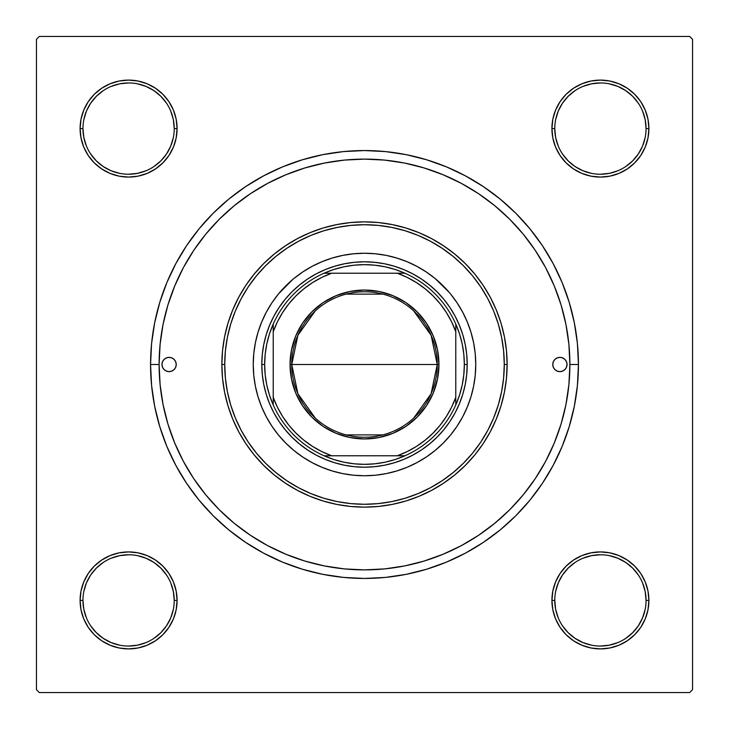 <?xml version="1.0" encoding="UTF-8"?>
<svg xmlns="http://www.w3.org/2000/svg" width="729" height="729" viewBox="0 0 729 729"><rect width="100%" height="100%" fill="white"/><g stroke="black" fill="none" stroke-linecap="round" stroke-linejoin="round"><path stroke-width="1.09" d="M82.951 600.395L82.951 600.414A45.645 45.645 0 0 0 128.586 646.049A45.645 45.645 0 0 0 174.231 600.414A45.645 45.645 0 0 0 128.586 554.769A45.645 45.645 0 0 0 82.951 600.414L80.099 600.414A48.497 48.497 0 0 1 128.586 551.917A48.497 48.497 0 0 1 177.083 600.414L174.231 600.414A45.645 45.645 0 0 1 128.586 646.049A45.645 45.645 0 0 1 82.951 600.414A45.645 45.645 0 0 1 128.586 554.769A45.645 45.645 0 0 1 174.231 600.414L173.356 591.511L170.759 582.945M174.231 128.605L174.231 128.586A45.645 45.645 0 0 0 128.586 82.951A45.645 45.645 0 0 0 82.951 128.586L80.099 128.586A48.497 48.497 0 0 1 128.586 80.099A48.497 48.497 0 0 1 177.083 128.586L174.231 128.586A45.645 45.645 0 0 1 128.586 174.231A45.645 45.645 0 0 1 82.951 128.586A45.645 45.645 0 0 1 128.586 82.951A45.645 45.645 0 0 1 174.231 128.586L173.356 119.684L170.759 111.127M646.049 128.605L646.049 128.586A45.645 45.645 0 0 0 600.414 82.951A45.645 45.645 0 0 0 554.769 128.586L551.917 128.586A48.497 48.497 0 0 1 600.414 80.099A48.497 48.497 0 0 1 648.901 128.586L646.049 128.586A45.645 45.645 0 0 1 600.414 174.231A45.645 45.645 0 0 1 554.769 128.586A45.645 45.645 0 0 1 600.414 82.951A45.645 45.645 0 0 1 646.049 128.586L645.174 119.684L642.577 111.127M554.769 600.395L554.769 600.414A45.645 45.645 0 0 0 600.414 646.049A45.645 45.645 0 0 0 646.049 600.414A45.645 45.645 0 0 0 600.414 554.769A45.645 45.645 0 0 0 554.769 600.414L551.917 600.414A48.497 48.497 0 0 1 600.414 551.917A48.497 48.497 0 0 1 648.901 600.414L646.049 600.414A45.645 45.645 0 0 1 600.414 646.049A45.645 45.645 0 0 1 554.769 600.414A45.645 45.645 0 0 1 600.414 554.769A45.645 45.645 0 0 1 646.049 600.414L645.174 591.511L642.577 582.945M578.443 364.5L569.887 364.5L578.443 364.5L577.414 343.532L574.334 322.765L569.231 302.398L562.159 282.624L553.183 263.643L542.385 245.637L529.883 228.778L515.786 213.214L500.222 199.117L483.363 186.615L465.357 175.817L446.376 166.841L426.602 159.769L406.235 154.666L385.468 151.586L364.5 150.557L343.532 151.586L322.765 154.666L302.398 159.769L282.624 166.841L263.643 175.817L245.637 186.615L228.778 199.117L213.214 213.214L199.117 228.778L186.615 245.637L175.817 263.643L166.841 282.624L159.769 302.398L154.666 322.765L151.586 343.532L150.557 364.5A213.943 213.943 0 0 1 364.5 150.557A213.943 213.943 0 0 1 578.443 364.5A213.943 213.943 0 0 1 364.5 578.443A213.943 213.943 0 0 1 150.557 364.5L151.586 385.468L154.666 406.235L159.769 426.602L166.841 446.376L175.817 465.357L186.615 483.363L199.117 500.222L213.214 515.786L228.778 529.883L245.637 542.385L263.643 553.183L282.624 562.159L302.398 569.231L322.765 574.334L343.532 577.414L364.5 578.443L385.468 577.414L406.235 574.334L426.602 569.231L446.376 562.159L465.357 553.183L483.363 542.385L500.222 529.883L515.786 515.786L529.883 500.222L542.385 483.363L553.183 465.357L562.159 446.376L569.231 426.602L574.334 406.235L577.414 385.468L578.443 364.5M159.113 364.5L150.557 364.5L159.113 364.5A205.387 205.387 0 0 1 364.5 159.113A205.387 205.387 0 0 1 569.887 364.5A205.387 205.387 0 0 1 364.5 569.887A205.387 205.387 0 0 1 159.113 364.5L160.098 384.63L163.059 404.568L167.952 424.123L174.75 443.095L183.362 461.32L193.723 478.607L205.733 494.8L219.265 509.735L234.2 523.267L250.393 535.277L267.68 545.638L285.905 554.25L304.877 561.048L324.432 565.941L344.37 568.902L364.5 569.887L384.63 568.902L404.568 565.941L424.123 561.048L443.095 554.25L461.32 545.638L478.607 535.277L494.8 523.267L509.735 509.735L523.267 494.8L535.277 478.607L545.638 461.32L554.25 443.095L561.048 424.123L565.941 404.568L568.902 384.63L569.887 364.5L568.902 344.37L565.941 324.432L561.048 304.877L554.25 285.905L545.638 267.68L535.277 250.393L523.267 234.2L509.735 219.265L494.8 205.733L478.607 193.723L461.32 183.362L443.095 174.75L424.123 167.952L404.568 163.059L384.63 160.098L364.5 159.113L344.37 160.098L324.432 163.059L304.877 167.952L285.905 174.75L267.68 183.362L250.393 193.723L234.2 205.733L219.265 219.265L205.733 234.2L193.723 250.393L183.362 267.68L174.75 285.905L167.952 304.877L163.059 324.432L160.098 344.37L159.113 364.5M689.698 36.45L39.302 36.45L689.698 36.45L692.55 39.302L692.55 689.698L692.55 39.302L689.698 36.45M36.45 689.698L36.45 39.302L39.302 36.45L36.45 39.302L36.45 689.698L39.302 692.55L36.45 689.698M689.698 692.55L39.302 692.55L689.698 692.55L692.55 689.698L689.698 692.55M83.789 147.149L88.264 155.532L83.789 147.149L88.264 155.532L94.296 162.877L101.65 168.909L110.033 173.393L119.128 176.154L128.586 177.083L138.054 176.154L147.149 173.393L155.532 168.909L162.877 162.877L168.909 155.532L173.393 147.149L176.154 138.054L177.083 128.586L176.154 119.128L173.393 110.033L168.909 101.65L162.877 94.296L155.532 88.264L147.149 83.789L138.054 81.028L128.586 80.099L119.128 81.028L110.033 83.789L101.65 88.264L94.296 94.296L88.264 101.65L83.789 110.033L81.028 119.128L80.099 128.586L81.028 138.054L83.789 147.149L88.264 155.532L94.296 162.877M83.789 618.967L88.264 627.35L83.789 618.967L88.264 627.35L94.296 634.704L101.65 640.736L110.033 645.211L119.128 647.972L128.586 648.901L138.054 647.972L147.149 645.211L155.532 640.736L162.877 634.704L168.909 627.35L173.393 618.967L176.154 609.872L177.083 600.414L176.154 590.946L173.393 581.851L168.909 573.468L162.877 566.123L155.532 560.091L147.149 555.607L138.054 552.846L128.586 551.917L119.128 552.846L110.033 555.607L101.65 560.091L94.296 566.123L88.264 573.468L83.789 581.851L81.028 590.946L80.099 600.414L81.028 609.872L83.789 618.967L88.264 627.35L94.296 634.704M560.091 101.65L555.607 110.033L560.091 101.65L555.607 110.033L552.846 119.128L551.917 128.586L552.846 138.054L555.607 147.149L560.091 155.532L566.123 162.877L573.468 168.909L581.851 173.393L590.946 176.154L600.414 177.083L609.872 176.154L618.967 173.393L627.35 168.909L634.704 162.877L640.736 155.532L645.211 147.149L647.972 138.054L648.901 128.586L647.972 119.128L645.211 110.033L640.736 101.65L634.704 94.296L627.35 88.264L618.967 83.789L609.872 81.028L600.414 80.099L590.946 81.028L581.851 83.789L573.468 88.264L566.123 94.296L560.091 101.65L555.607 110.033L552.846 119.128L551.917 128.586L552.846 138.054L555.607 147.149L560.091 155.532L566.123 162.877M560.091 573.468L555.607 581.851L560.091 573.468L555.607 581.851L552.846 590.946L551.917 600.414L552.846 609.872L555.607 618.967L560.091 627.35L566.123 634.704L573.468 640.736L581.851 645.211L590.946 647.972L600.414 648.901L609.872 647.972L618.967 645.211L627.35 640.736L634.704 634.704L640.736 627.35L645.211 618.967L647.972 609.872L648.901 600.414L647.972 590.946L645.211 581.851L640.736 573.468L634.704 566.123L627.35 560.091L618.967 555.607L609.872 552.846L600.414 551.917L590.946 552.846L581.851 555.607L573.468 560.091L566.123 566.123L560.091 573.468L555.607 581.851L552.846 590.946L551.917 600.414L552.846 609.872L555.607 618.967L560.091 627.35L566.123 634.704M645.211 110.033L640.736 101.65L645.211 110.033L640.736 101.65L634.704 94.296M581.851 83.789L573.468 88.264L581.851 83.789L573.468 88.264L566.123 94.296M573.468 168.909L581.851 173.393L573.468 168.909L581.851 173.393L590.946 176.154L600.414 177.083L609.872 176.154L618.967 173.393L627.35 168.909L634.704 162.877M168.909 155.532L173.393 147.149L168.909 155.532L173.393 147.149L176.154 138.054L177.083 128.586L176.154 119.128L173.393 110.033L168.909 101.65L162.877 94.296M110.033 83.789L101.65 88.264L110.033 83.789L101.65 88.264L94.296 94.296M101.65 168.909L110.033 173.393L101.65 168.909L110.033 173.393L119.128 176.154L128.586 177.083L138.054 176.154L147.149 173.393L155.532 168.909L162.877 162.877M168.909 627.35L173.393 618.967L168.909 627.35L173.393 618.967L176.154 609.872L177.083 600.414L176.154 590.946L173.393 581.851L168.909 573.468L162.877 566.123M155.532 560.091L147.149 555.607L155.532 560.091L147.149 555.607L138.054 552.846L128.586 551.917L119.128 552.846L110.033 555.607L101.65 560.091L94.296 566.123M147.149 645.211L155.532 640.736L147.149 645.211L155.532 640.736L162.877 634.704M645.211 581.851L640.736 573.468L645.211 581.851L640.736 573.468L634.704 566.123M627.35 560.091L618.967 555.607L627.35 560.091L618.967 555.607L609.872 552.846L600.414 551.917L590.946 552.846L581.851 555.607L573.468 560.091L566.123 566.123M618.967 645.211L627.35 640.736L618.967 645.211L627.35 640.736L634.704 634.704M646.049 600.414L648.901 600.414A48.497 48.497 0 0 1 600.414 648.901A48.497 48.497 0 0 1 551.917 600.414L552.846 590.946L555.607 581.851L552.846 590.946L551.917 600.414L552.846 609.872L555.607 618.967L560.091 627.35L555.607 618.967L552.846 609.872L551.917 600.414L554.769 600.414L555.644 609.316L558.241 617.873M618.967 555.607L609.872 552.846L600.414 551.917L590.946 552.846L581.851 555.607L573.468 560.091L581.851 555.607L590.946 552.846L600.414 551.917L609.872 552.846L618.967 555.607M554.769 128.577L554.769 128.586A45.645 45.645 0 0 0 600.414 174.231A45.645 45.645 0 0 0 646.049 128.586L648.901 128.586A48.497 48.497 0 0 1 600.414 177.083A48.497 48.497 0 0 1 551.917 128.586L552.846 119.128L555.607 110.033L552.846 119.128L551.917 128.586L552.846 138.054L555.607 147.149L560.091 155.532L555.607 147.149L552.846 138.054L551.917 128.586L554.769 128.586L555.644 137.489L558.241 146.055M581.851 173.393L590.946 176.154L600.414 177.083L609.872 176.154L618.967 173.393L627.35 168.909L618.967 173.393L609.872 176.154L600.414 177.083L590.946 176.154L581.851 173.393M110.033 173.393L119.128 176.154L128.586 177.083L138.054 176.154L147.149 173.393L155.532 168.909L147.149 173.393L138.054 176.154L128.586 177.083L119.128 176.154L110.033 173.393M82.951 128.577L82.951 128.586A45.645 45.645 0 0 0 128.586 174.231A45.645 45.645 0 0 0 174.231 128.586L177.083 128.586L176.154 138.054L173.393 147.149L176.154 138.054L177.083 128.586L176.154 119.128L173.393 110.033L168.909 101.65L173.393 110.033L176.154 119.128L177.083 128.586A48.497 48.497 0 0 1 128.586 177.083A48.497 48.497 0 0 1 80.099 128.586L82.951 128.586L83.826 137.489L86.423 146.055M174.231 600.414L177.083 600.414L176.154 609.872L173.393 618.967L176.154 609.872L177.083 600.414L176.154 590.946L173.393 581.851L168.909 573.468L173.393 581.851L176.154 590.946L177.083 600.414A48.497 48.497 0 0 1 128.586 648.901A48.497 48.497 0 0 1 80.099 600.414L82.951 600.414L83.826 609.316L86.423 617.873M147.149 555.607L138.054 552.846L128.586 551.917L119.128 552.846L110.033 555.607L101.65 560.091L110.033 555.607L119.128 552.846L128.586 551.917L138.054 552.846L147.149 555.607M166.531 625.783L160.863 632.681L153.956 638.349M103.217 638.349L96.319 632.681L90.651 625.783M90.651 575.044L96.319 568.137L103.217 562.469M137.489 555.644L146.055 558.241L153.947 562.46L160.863 568.137L166.54 575.053M638.349 625.783L632.681 632.681L625.783 638.349M575.044 638.349L568.137 632.681L562.469 625.783M555.644 591.511L558.241 582.945L562.46 575.053L568.137 568.137L575.053 562.46M625.783 562.469L632.681 568.137L638.349 575.044M638.349 153.956L632.681 160.863L625.783 166.531M591.511 173.356L582.945 170.759L575.053 166.54L568.137 160.863L562.46 153.947M562.469 103.217L568.137 96.319L575.044 90.651M625.783 90.651L632.681 96.319L638.349 103.217M173.356 137.489L170.759 146.055L166.54 153.947L160.863 160.863L153.947 166.54M103.217 166.531L96.319 160.863L90.651 153.956M90.651 103.217L96.319 96.319L103.217 90.651M153.956 90.651L160.863 96.319L166.531 103.217M575.053 638.358L582.945 642.577L591.511 645.174M600.395 646.049L609.316 645.174L617.873 642.577M638.358 625.764L642.577 617.873L645.174 609.316M625.764 562.46L617.873 558.241L609.316 555.644M600.423 554.769L591.511 555.644L582.945 558.241M103.236 638.358L111.127 642.577L119.684 645.174M128.577 646.049L137.489 645.174L146.055 642.577M166.54 625.764L170.759 617.873L173.356 609.316M128.605 554.769L119.684 555.644L111.127 558.241M90.642 575.053L86.423 582.945L83.826 591.511M103.236 166.54L111.127 170.759L119.684 173.356M128.577 174.231L137.489 173.356L146.055 170.759M153.947 90.642L146.055 86.423L137.489 83.826M128.605 82.951L119.684 83.826L111.127 86.423M90.642 103.236L86.423 111.127L83.826 119.684M600.395 174.231L609.316 173.356L617.873 170.759M638.358 153.947L642.577 146.055L645.174 137.489M625.764 90.642L617.873 86.423L609.316 83.826M600.423 82.951L591.511 83.826L582.945 86.423M562.46 103.236L558.241 111.127L555.644 119.684M315.265 418.045L297.897 393.742L291.755 364.5A72.745 72.745 0 0 0 364.5 437.245A72.745 72.745 0 0 0 437.245 364.5L438.949 364.5A74.449 74.449 0 0 1 364.5 438.949A74.449 74.449 0 0 1 290.051 364.5L437.245 364.5A72.745 72.745 0 0 1 364.5 437.245A72.745 72.745 0 0 1 291.755 364.5L297.897 335.258L315.265 310.955M413.735 310.955L431.103 335.258L437.245 364.5L431.103 393.742L413.735 418.045M382.871 434.885L346.129 434.885M324.059 273.22A99.846 99.846 0 0 1 404.941 273.22L395.218 269.502L385.167 266.823L374.888 265.201L364.5 264.654L354.112 265.201L343.833 266.823L333.782 269.502L324.059 273.22A99.846 99.846 0 0 0 273.22 324.059L269.502 333.782L266.823 343.833L265.201 354.112L264.654 364.5A99.846 99.846 0 0 1 273.22 324.059L273.22 404.941A99.846 99.846 0 0 1 264.654 364.5L265.201 374.888L266.823 385.167L269.502 395.218L273.22 404.941A99.846 99.846 0 0 0 324.059 455.78L333.782 459.498L343.833 462.177L354.112 463.799L364.5 464.346L374.888 463.799L385.167 462.177L395.218 459.498L404.941 455.78A99.846 99.846 0 0 1 324.059 455.78L404.941 455.78A99.846 99.846 0 0 0 455.78 404.941L459.498 395.218L462.177 385.167L463.799 374.888L464.346 364.5L467.198 364.5A102.698 102.698 0 0 0 364.5 261.802A102.698 102.698 0 0 0 261.802 364.5L264.654 364.5L261.802 364.5A102.698 102.698 0 0 1 364.5 261.802A102.698 102.698 0 0 1 467.198 364.5A102.698 102.698 0 0 1 364.5 467.198A102.698 102.698 0 0 1 261.802 364.5A102.698 102.698 0 0 0 364.5 467.198A102.698 102.698 0 0 0 467.198 364.5L464.346 364.5L463.799 354.112L462.177 343.833L459.498 333.782L455.78 324.059A99.846 99.846 0 0 1 455.78 404.941L455.78 324.059A99.846 99.846 0 0 0 404.941 273.22L324.059 273.22A99.846 99.846 0 0 0 273.22 324.059L273.22 397.278L277.375 407.11L282.588 416.432L288.793 425.125L295.919 433.081L303.875 440.207L312.568 446.412L321.89 451.625L331.722 455.78L397.278 455.78L407.11 451.625L416.432 446.412L425.125 440.207L433.081 433.081L440.207 425.125L446.412 416.432L451.625 407.11L455.78 397.278L455.78 331.722L451.625 321.89L446.412 312.568L440.207 303.875L433.081 295.919L425.125 288.793L416.432 282.588L407.11 277.375L397.278 273.22L331.722 273.22L321.89 277.375L312.568 282.588L303.875 288.793L295.919 295.919L288.793 303.875L282.588 312.568L277.375 321.89L273.22 331.722A96.984 96.984 0 0 1 331.722 273.22L324.059 273.22M438.949 364.5L437.518 379.025L433.281 392.995L426.401 405.862L417.143 417.143L405.862 426.401L392.995 433.281L379.025 437.518L364.5 438.949L349.975 437.518L336.005 433.281L323.138 426.401L311.857 417.143L302.599 405.862L295.719 392.995L291.482 379.025L290.051 364.5L291.482 349.975L295.719 336.005L302.599 323.138L311.857 311.857L323.138 302.599L336.005 295.719L349.975 291.482L364.5 290.051L379.025 291.482L392.995 295.719L405.862 302.599L417.143 311.857L426.401 323.138L433.281 336.005L437.518 349.975L438.949 364.5L291.755 364.5A72.745 72.745 0 0 1 364.5 291.755A72.745 72.745 0 0 1 437.245 364.5A72.745 72.745 0 0 0 364.5 291.755A72.745 72.745 0 0 0 291.755 364.5L290.051 364.5A74.449 74.449 0 0 1 364.5 290.051A74.449 74.449 0 0 1 438.949 364.5M455.78 404.941A99.846 99.846 0 0 1 404.941 455.78L397.278 455.78A96.984 96.984 0 0 0 455.78 397.278L455.78 404.941M324.059 455.78A99.846 99.846 0 0 1 273.22 404.941L273.22 397.278A96.984 96.984 0 0 0 331.722 455.78L324.059 455.78M404.941 273.22A99.846 99.846 0 0 1 455.78 324.059L455.78 331.722A96.984 96.984 0 0 0 397.278 273.22L404.941 273.22M346.129 294.115L382.871 294.115M552.773 364.5A7.135 7.135 0 0 1 559.899 357.365A7.135 7.135 0 0 1 567.034 364.5L566.497 367.225L564.948 369.539L562.633 371.088L559.899 371.635L557.175 371.088L554.86 369.539L553.311 367.225L552.773 364.5L553.311 361.775L554.86 359.461L557.175 357.912L559.899 357.365L562.633 357.912L564.948 359.461L566.497 361.775L567.034 364.5A7.135 7.135 0 0 1 559.899 371.635A7.135 7.135 0 0 1 552.773 364.5L552.91 363.106M161.966 364.5A7.135 7.135 0 0 1 169.101 357.365A7.135 7.135 0 0 1 176.227 364.5L175.689 367.225L174.14 369.539L171.825 371.088L169.101 371.635L166.367 371.088L164.052 369.539L162.503 367.225L161.966 364.5L162.503 361.775L164.052 359.461L166.367 357.912L169.101 357.365L171.825 357.912L174.14 359.461L175.689 361.775L176.227 364.5A7.135 7.135 0 0 1 169.101 371.635A7.135 7.135 0 0 1 161.966 364.5M475.755 364.454A111.255 111.255 0 0 0 450.495 293.924L457.001 302.69L462.614 312.058L467.28 321.926L470.961 332.205L473.613 342.794L475.217 353.592L475.755 364.5L475.217 375.408L473.613 386.206L470.961 396.795L467.28 407.074L462.614 416.942L457.001 426.31L450.495 435.076L443.168 443.168L435.076 450.495L426.31 457.001L416.942 462.614L407.074 467.28L396.795 470.961L386.206 473.613L375.408 475.217L364.5 475.755L353.592 475.217L342.794 473.613L332.205 470.961L321.926 467.28L312.058 462.614L302.69 457.001L293.924 450.495L285.832 443.168L278.505 435.076L271.999 426.31L266.386 416.942L261.72 407.074L258.039 396.795L255.387 386.206L253.783 375.408L253.245 364.5A111.255 111.255 0 0 1 364.5 253.245A111.255 111.255 0 0 1 475.755 364.5A111.255 111.255 0 0 1 364.5 475.755A111.255 111.255 0 0 1 253.245 364.5L253.783 353.592L255.387 342.794L258.039 332.205L261.72 321.926L266.386 312.058L271.999 302.69L278.505 293.924A111.255 111.255 0 0 0 253.245 364.454M364.454 253.245A111.255 111.255 0 0 0 293.924 278.505L302.69 271.999L312.058 266.386L321.926 261.72L332.205 258.039L342.794 255.387L353.592 253.783L364.5 253.245L375.408 253.783L386.206 255.387L396.795 258.039L407.074 261.72L416.942 266.386L426.31 271.999L435.076 278.505A111.255 111.255 0 0 0 364.546 253.245M507.129 364.5L504.277 364.5A139.777 139.777 0 0 1 364.5 504.277A139.777 139.777 0 0 1 224.723 364.5L221.871 364.5A142.629 142.629 0 0 0 364.5 507.129A142.629 142.629 0 0 0 507.129 364.5A142.629 142.629 0 0 1 364.5 507.129A142.629 142.629 0 0 1 221.871 364.5L222.555 350.521L224.614 336.67L228.013 323.093L232.724 309.916L238.711 297.268L245.91 285.258L254.248 274.013L263.643 263.643L274.013 254.248L285.258 245.91L297.268 238.711L309.916 232.724L323.093 228.013L336.67 224.614L350.521 222.555L364.5 221.871L378.479 222.555L392.33 224.614L405.907 228.013L419.084 232.724L431.732 238.711L443.742 245.91L454.987 254.248L465.357 263.643L474.752 274.013L483.09 285.258L490.289 297.268L496.276 309.916L500.987 323.093L504.386 336.67L506.445 350.521L507.129 364.5L506.445 378.479L504.386 392.33L500.987 405.907L496.276 419.084L490.289 431.732L483.09 443.742L474.752 454.987L465.357 465.357L454.987 474.752L443.742 483.09L431.732 490.289L419.084 496.276L405.907 500.987L392.33 504.386L378.479 506.445L364.5 507.129L350.521 506.445L336.67 504.386L323.093 500.987L309.916 496.276L297.268 490.289L285.258 483.09L274.013 474.752L263.643 465.357L254.248 454.987L245.91 443.742L238.711 431.732L232.724 419.084L228.013 405.907L224.614 392.33L222.555 378.479L221.871 364.5A142.629 142.629 0 0 1 364.5 221.871A142.629 142.629 0 0 1 507.129 364.5A142.629 142.629 0 0 0 364.5 221.871A142.629 142.629 0 0 0 221.871 364.5L224.723 364.5L225.398 378.196L227.412 391.774L230.738 405.078L235.358 417.99L241.226 430.392L248.279 442.157L256.453 453.174L265.666 463.334L275.826 472.547L286.843 480.721L298.608 487.774L311.01 493.642L323.922 498.262L337.226 501.588L350.804 503.602L364.5 504.277L378.196 503.602L391.774 501.588L405.078 498.262L417.99 493.642L430.392 487.774L442.157 480.721L453.174 472.547L463.334 463.334L472.547 453.174L480.721 442.157L487.774 430.392L493.642 417.99L498.262 405.078L501.588 391.774L503.602 378.196L504.277 364.5L503.602 350.804L501.588 337.226L498.262 323.922L493.642 311.01L487.774 298.608L480.721 286.843L472.547 275.826L463.334 265.666L453.174 256.453L442.157 248.279L430.392 241.226L417.99 235.358L405.078 230.738L391.774 227.412L378.196 225.398L364.5 224.723L350.804 225.398L337.226 227.412L323.922 230.738L311.01 235.358L298.608 241.226L286.843 248.279L275.826 256.453L265.666 265.666L256.453 275.826L248.279 286.843L241.226 298.608L235.358 311.01L230.738 323.922L227.412 337.226L225.398 350.804L224.723 364.5A139.777 139.777 0 0 1 364.5 224.723A139.777 139.777 0 0 1 504.277 364.5L507.129 364.5M561.048 304.877L554.25 285.905L561.048 304.877M304.877 167.952L285.905 174.75L304.877 167.952M167.952 424.123L174.75 443.095L167.952 424.123M424.123 561.048L443.095 554.25L424.123 561.048M449.884 421.553L443.879 429.645L437.118 437.118L429.645 443.879L421.553 449.884L412.906 455.069L403.802 459.379L394.307 462.769L384.538 465.22L374.569 466.697L364.5 467.198L354.431 466.697L344.462 465.22L334.693 462.769L325.198 459.379L316.094 455.069L307.447 449.884L299.355 443.879L291.882 437.118L285.121 429.645L279.116 421.553L273.931 412.906L269.621 403.802L266.231 394.307L263.78 384.538L262.303 374.569L261.802 364.5L262.303 354.431L263.78 344.462L266.231 334.693L269.621 325.198L273.931 316.094L279.116 307.447L285.121 299.355L291.882 291.882L299.355 285.121L307.447 279.116L316.094 273.931L325.198 269.621L334.693 266.231L344.462 263.78L354.431 262.303L364.5 261.802L374.569 262.303L384.538 263.78L394.307 266.231L403.802 269.621L412.906 273.931L421.553 279.116L429.645 285.121L437.118 291.882L443.879 299.355L449.884 307.447L455.069 316.094L459.379 325.198L462.769 334.693L465.22 344.462L466.697 354.431L467.198 364.5L466.697 374.569L465.22 384.538L462.769 394.307L459.379 403.802L455.069 412.906L449.884 421.553L443.879 429.645M278.505 293.924L292.52 279.672M435.076 278.505L449.328 292.52M253.245 364.546A111.255 111.255 0 0 0 278.505 435.076L279.672 436.48M285.832 443.168L286.707 444.034M364.546 475.755A111.255 111.255 0 0 0 435.076 450.495L436.48 449.328M443.168 443.168L444.034 442.293M443.168 285.832L442.293 284.966M285.832 285.832L284.966 286.707M279.116 307.447L285.121 299.355M307.447 279.116L316.094 273.931M421.553 279.116L429.645 285.121M449.884 307.447L455.069 316.094M421.553 449.884L412.906 455.069M307.447 449.884L299.355 443.879M279.116 421.553L273.931 412.906M293.924 450.495A111.255 111.255 0 0 0 364.454 475.755M450.495 435.076A111.255 111.255 0 0 0 475.755 364.546M175.024 360.536L174.14 359.461M162.102 365.894L162.503 367.225M167.706 371.498L169.101 371.635M173.055 370.432L174.14 369.539M176.09 365.894L176.227 364.5M566.898 363.106L566.497 361.775M561.294 357.502L559.899 357.365M555.945 358.568L554.86 359.461M553.976 368.464L554.86 369.539M86.596 576.156L87.407 574.798M90.114 570.889L93.194 567.262M96.611 563.954L100.338 560.993M104.338 558.414L108.575 556.236M113.004 554.487L116.02 553.575M116.057 553.566L117.579 553.183M122.262 552.327L127.001 551.944M131.758 552.017L136.487 552.564M141.144 553.566L144.16 554.487M144.196 554.496L145.672 555.024M150.037 556.92L152.826 558.405M152.844 558.414L154.193 559.225M158.111 561.941L160.544 563.936M160.562 563.954L161.738 565.021M165.046 568.438L168.007 572.165M170.586 576.165L172.764 580.393M174.513 584.822L175.425 587.847M175.434 587.875L175.817 589.396M176.673 594.08L177.056 598.828M176.983 603.585L176.436 608.314M175.434 612.961L174.513 615.978M174.504 616.023L173.976 617.49M172.08 621.855L169.775 626.02M167.059 629.929L165.064 632.371M165.046 632.389L163.979 633.565M160.562 636.873L156.835 639.825M152.835 642.413L148.607 644.582M144.178 646.331L141.153 647.252M141.125 647.261L139.603 647.634M134.92 648.491L130.172 648.883M125.415 648.801L120.686 648.254M116.039 647.252L113.022 646.341M112.977 646.322L111.51 645.794M107.145 643.907L104.347 642.413M104.338 642.404L102.98 641.593M99.071 638.886L96.629 636.882M96.611 636.873L95.435 635.806M92.127 632.389L89.175 628.662M86.587 624.662L84.418 620.425M82.669 615.996L81.748 612.98M81.739 612.943L81.366 611.421M80.509 606.738L80.117 601.999M80.199 597.242L80.746 592.513M81.748 587.856L82.659 584.84M82.678 584.804L83.206 583.328M85.093 578.963L86.587 576.174M559.225 626.02L556.92 621.855M555.024 617.49L553.566 612.961M552.564 608.314L552.017 603.585M551.944 598.828L552.327 594.08M553.183 589.396L553.566 587.875M553.575 587.847L554.487 584.822M556.236 580.393L558.414 576.165M560.993 572.165L563.954 568.438M567.262 565.021L568.42 563.964M568.456 563.936L570.889 561.941M574.807 559.225L576.156 558.414M576.174 558.405L578.963 556.92M583.328 555.024L584.804 554.496M584.822 554.487L587.856 553.566M592.513 552.564L597.242 552.017M601.999 551.944L606.738 552.327M611.421 553.183L612.943 553.566M612.98 553.575L615.996 554.487M620.425 556.236L624.662 558.414M628.662 560.993L632.389 563.954M635.806 567.262L638.886 570.889M641.593 574.798L642.404 576.156M642.413 576.174L643.907 578.963M645.794 583.328L646.322 584.804M646.331 584.822L647.252 587.856M648.254 592.513L648.801 597.242M648.883 601.999L648.491 606.738M647.634 611.421L647.261 612.943M647.252 612.98L646.331 615.996M644.582 620.425L642.413 624.662M639.825 628.662L636.873 632.389M633.565 635.806L632.398 636.854M632.371 636.882L629.929 638.886M626.02 641.593L624.662 642.404M624.653 642.413L621.855 643.907M617.49 645.794L616.023 646.322M615.996 646.331L612.961 647.252M608.314 648.254L603.585 648.801M598.828 648.883L594.08 648.491M589.396 647.634L587.875 647.261M587.847 647.252L584.822 646.331M580.393 644.582L576.165 642.413M572.165 639.825L568.438 636.873M565.021 633.565L563.964 632.398M563.936 632.371L561.941 629.929M169.775 102.98L172.08 107.145M173.976 111.51L175.434 116.039M176.436 120.686L176.983 125.415M177.056 130.172L176.673 134.92M175.817 139.603L175.434 141.125M175.425 141.153L174.513 144.178M172.764 148.607L170.586 152.835M168.007 156.835L165.046 160.562M161.738 163.979L160.58 165.036M160.544 165.064L158.111 167.059M154.193 169.775L152.844 170.586M152.826 170.595L150.037 172.08M145.672 173.976L144.196 174.504M144.178 174.513L141.144 175.434M136.487 176.436L131.758 176.983M127.001 177.056L122.262 176.673M117.579 175.817L116.057 175.434M116.02 175.425L113.004 174.513M108.575 172.764L104.338 170.586M100.338 168.007L96.611 165.046M93.194 161.738L90.114 158.111M87.407 154.202L86.596 152.844M86.587 152.826L85.093 150.037M83.206 145.672L82.678 144.196M82.669 144.178L81.748 141.144M80.746 136.487L80.199 131.758M80.117 127.001L80.509 122.262M81.366 117.579L81.739 116.057M81.748 116.02L82.669 113.004M84.418 108.575L86.587 104.338M89.175 100.338L92.127 96.611M95.435 93.194L96.602 92.146M96.629 92.118L99.071 90.114M102.98 87.407L104.338 86.596M104.347 86.587L107.145 85.093M111.51 83.206L112.977 82.678M113.004 82.669L116.039 81.748M120.686 80.746L125.415 80.199M130.172 80.117L134.92 80.509M139.603 81.366L141.125 81.739M141.153 81.748L144.178 82.669M148.607 84.418L152.835 86.587M156.835 89.175L160.562 92.127M163.979 95.435L165.036 96.602M165.064 96.629L167.059 99.071M642.404 152.844L641.593 154.202M638.886 158.111L635.806 161.738M632.389 165.046L628.662 168.007M624.662 170.586L620.425 172.764M615.996 174.513L612.98 175.425M612.943 175.434L611.421 175.817M606.738 176.673L601.999 177.056M597.242 176.983L592.513 176.436M587.856 175.434L584.84 174.513M584.804 174.504L583.328 173.976M578.963 172.08L576.174 170.595M576.156 170.586L574.807 169.775M570.889 167.059L568.456 165.064M568.438 165.046L567.262 163.979M563.954 160.562L560.993 156.835M558.414 152.835L556.236 148.607M554.487 144.178L553.575 141.153M553.566 141.125L553.183 139.603M552.327 134.92L551.944 130.172M552.017 125.415L552.564 120.686M553.566 116.039L554.487 113.022M554.496 112.977L555.024 111.51M556.92 107.145L559.225 102.98M561.941 99.071L563.936 96.629M563.954 96.611L565.021 95.435M568.438 92.127L572.165 89.175M576.165 86.587L580.393 84.418M584.822 82.669L587.847 81.748M587.875 81.739L589.396 81.366M594.08 80.509L598.828 80.117M603.585 80.199L608.314 80.746M612.961 81.748L615.978 82.659M616.023 82.678L617.49 83.206M621.855 85.093L624.653 86.587M624.662 86.596L626.02 87.407M629.929 90.114L632.371 92.118M632.389 92.127L633.565 93.194M636.873 96.611L639.825 100.338M642.413 104.338L644.582 108.575M646.331 113.004L647.252 116.02M647.261 116.057L647.634 117.579M648.491 122.262L648.883 127.001M648.801 131.758L648.254 136.487M647.252 141.144L646.341 144.16M646.322 144.196L645.794 145.672M643.907 150.037L642.413 152.826"/></g></svg>
